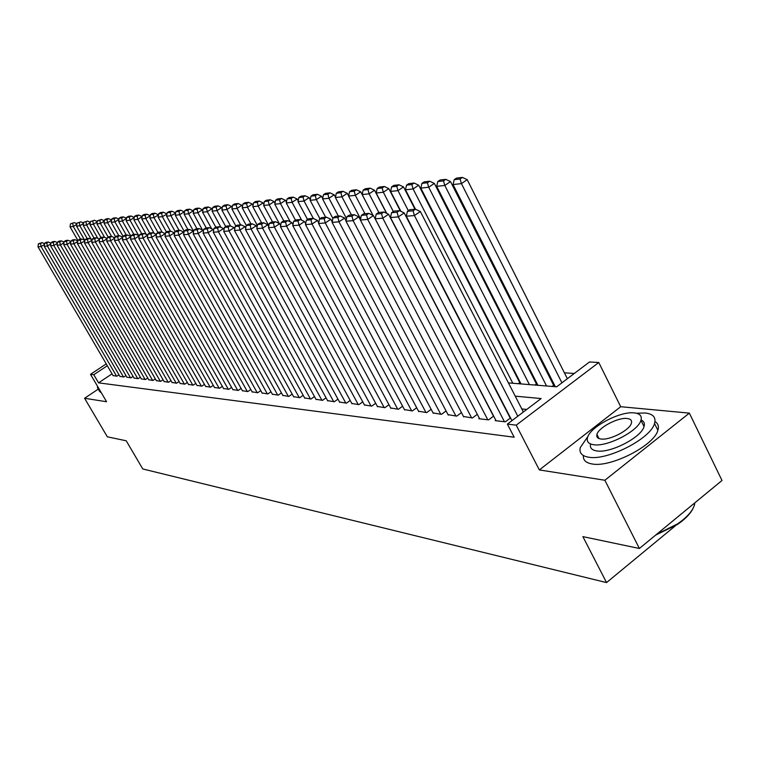 <?xml version="1.0" encoding="UTF-8"?>
<svg xmlns="http://www.w3.org/2000/svg" width="760" height="760" viewBox="0 0 760 760"><rect width="100%" height="100%" fill="white"/><g stroke="black" fill="none" stroke-linecap="round" stroke-linejoin="round"><path stroke-width="1.14" d="M508.431 382.907L556.662 386.802L589.484 361.978L598.775 362.501L516.221 425.153L507.385 424.099L541.139 398.553L515.242 396.159M620.711 406.714L539.343 469.927L604.875 480.253L639.378 548.482L722 480.481L689.348 413.117L620.711 406.714L598.775 362.501M574.275 373.483L564.395 372.808M547.732 371.678L546.706 371.611M530.394 370.509L529.558 370.452M513.598 369.369L512.933 369.322M604.875 480.253L689.348 413.117M98.268 389.11L84.578 398.269L106.59 401.736L90.506 374.328L106.238 363.897M639.378 548.482L582.882 536.626L606.547 582.587L142.766 468.958L126.217 440.781L107.331 436.81L84.578 398.269M495.795 420.223L495.235 420.651L505.314 421.838L510.511 417.905M479.38 418.313L478.838 418.722L488.613 419.872L493.648 416.09M463.467 416.461L472.416 417.971L477.299 414.323L373.445 215.583L367.716 219.431L360.363 220.039L463.724 416.945M448.039 414.666L456.722 416.128L461.443 412.604M433.067 412.917L441.493 414.333L446.072 410.941M418.532 411.226L426.712 412.594L431.158 409.317M404.415 409.583L412.357 410.913L416.68 407.749M390.697 407.987L398.42 409.269L402.61 406.21M377.368 406.429L384.873 407.683L388.949 404.719M364.41 404.918L371.706 406.134L375.668 403.265M351.794 403.446L358.901 404.633L362.748 401.85M339.53 402.012L346.437 403.17L350.189 400.472M327.588 400.624L334.315 401.745L337.953 399.133M315.951 399.266L322.506 400.358L326.049 397.822M304.627 397.945L311.001 399L314.459 396.549M293.578 396.653L299.801 397.689L303.164 395.305M282.815 395.399L288.876 396.406L292.163 394.088M272.317 394.174L278.236 395.152L281.438 392.901M262.086 392.977L267.852 393.937L270.969 391.751M252.092 391.808L257.726 392.74L260.765 390.621M242.345 390.678L247.836 391.58L250.809 389.519M232.826 389.566L238.193 390.45L241.091 388.436M223.535 388.474L228.769 389.338L231.6 387.381M214.453 387.419L219.564 388.265L222.328 386.356M205.58 386.384L210.577 387.201L213.275 385.349M196.906 385.367L201.799 386.175L204.43 384.36M188.432 384.38L193.211 385.168L195.785 383.401M180.139 383.41L184.813 384.18L187.331 382.46M172.026 382.46L176.605 383.211L179.066 381.529M164.093 381.529L168.568 382.27L170.981 380.627M156.332 380.627L160.711 381.349L163.067 379.743M148.732 379.743L153.016 380.447L155.325 378.879M141.293 378.869L145.493 379.553L147.754 378.034M134.007 378.014L138.12 378.689L140.334 377.207M126.873 377.188L130.9 377.844L133.066 376.39M119.89 376.371L123.832 377.017L125.951 375.592M520.144 382.166L519.489 382.109M537.006 383.496L536.17 383.43M552.159 386.441L554.249 384.864L553.375 384.798M518.263 383.705L520.192 382.261M534.954 385.054L537.016 383.505M112.034 373.853L98.553 382.85L514.188 437.228L507.385 424.099M526.746 409.44L521.806 408.927M113.04 375.563L116.897 376.2L118.978 374.803M606.547 582.587L675.269 525.872M539.343 469.927L516.221 425.153M98.553 382.85L93.784 374.718L90.506 374.328M107.312 365.74L93.784 374.718M113.145 375.753L38 246.819L41.097 246.563L44.47 244.463M116.555 376.162L41.097 246.563L40.555 243.618L42.17 242.611L38.38 243.808L40.555 243.618M38.38 243.808L38 246.819M44.555 243.751L42.17 242.611M76.817 224.314L73.293 226.508L80.579 239.172M77.852 240.407L70.053 226.86L70.462 223.858L74.328 222.604L70.462 223.858M72.732 223.601L73.293 226.508L70.053 226.86M74.328 222.604L76.883 223.829M97.603 386.412L97.441 387.695L98.99 388.778M97.784 388.284L99.731 391.609L101.289 392.702M588.012 436.325L580.269 447.583C579.044 452.874 581.875 456.095 588.781 457.226C607.259 460.864 650.836 438.558 654.521 423.5C656.241 417.411 653.135 413.905 645.192 412.984L636.462 413.25M598.281 437.152L597.588 437.665M583.395 455.534C582.967 460.132 585.903 462.945 592.202 463.98C610.717 467.742 654.246 445.474 657.875 430.322C659.091 426.398 658.122 423.481 654.987 421.562M641.06 419.947C643.986 421.23 644.983 423.443 644.043 426.569C641.487 437.38 610.251 453.473 596.79 450.936C591.736 450.148 589.665 447.82 590.577 443.945M634.353 412.898C620.15 410.941 589.608 427.158 587.48 437.76C586.53 441.626 588.591 443.945 593.655 444.714C607.088 447.165 638.352 431.053 640.946 420.308C642.153 416.034 639.948 413.563 634.353 412.898M600.961 439.005C609.7 440.524 629.774 430.131 631.389 423.225C632.13 420.517 630.733 418.94 627.19 418.503C618.127 417.183 598.357 427.623 596.933 434.473C596.296 437.009 597.635 438.52 600.961 439.005M656.621 534.299L677.473 523.915C686.964 517.37 692.635 510.995 694.497 504.801L694.858 502.816M694.374 503.215L694.288 504.374M693.063 508.345C690.469 513.731 685.244 519.118 677.378 524.505L655.652 535.097M120.004 376.561L44.232 246.306L47.386 246.041L50.834 243.894M123.481 376.969L47.386 246.041L46.835 243.067L48.469 242.05L46.255 242.25L44.621 243.266L46.835 243.067M44.621 243.266L44.232 246.306M50.92 243.219L48.469 242.05M126.996 377.387L50.587 245.774L53.817 245.508L57.332 243.314M130.54 377.805L53.817 245.508L53.247 242.506L54.9 241.471L52.63 241.68L50.986 242.706L53.247 242.506M50.986 242.706L50.587 245.774M57.418 242.677L54.9 241.471M134.13 378.224L57.076 245.233L60.382 244.967L63.982 242.715M137.759 378.651L60.382 244.967L59.803 241.927L61.465 240.882L59.147 241.091L57.494 242.126L59.803 241.927M57.494 242.126L57.076 245.233M64.059 242.126L61.465 240.882M141.417 379.078L63.716 244.682L67.079 244.406L70.765 242.098M145.122 379.515L67.079 244.406L66.49 241.338L68.172 240.284L65.806 240.502L64.135 241.547L66.49 241.338M64.135 241.547L63.716 244.682M70.841 241.566L68.172 240.284M83.467 223.535L79.866 225.777L87.21 238.583M84.702 240.321L76.561 226.148L76.978 223.107L80.902 221.844L76.978 223.107M79.296 222.841L79.866 225.777L76.561 226.148M80.902 221.844L83.534 223.098M90.26 222.737L86.583 225.036L93.984 237.975M91.2 239.362L83.21 225.406L83.638 222.338L87.618 221.055L83.638 222.338M85.994 222.072L86.583 225.036L83.21 225.406M87.618 221.055L90.316 222.347M97.194 221.92L93.432 224.276L101.004 237.538M97.831 238.374L89.993 224.656L90.43 221.559L94.477 220.257L90.43 221.559M92.834 221.284L93.432 224.276L89.993 224.656M94.477 220.257L97.251 221.587M104.281 221.093L100.434 223.506L108.195 237.12M104.595 237.367L96.919 223.896L97.365 220.761L99.826 220.476L101.479 219.44L97.365 220.761M99.826 220.476L100.434 223.506L96.919 223.896M101.479 219.44L104.329 220.799M148.855 379.952L70.49 244.122L73.929 243.837L77.701 241.471M152.636 380.399L73.929 243.837L73.331 240.739L75.031 239.675L72.609 239.884L70.918 240.948L73.331 240.739M70.918 240.948L70.49 244.122M77.767 240.986L75.031 239.675M111.53 220.238L107.587 222.718L115.539 236.702M111.558 236.407L103.996 223.107L104.453 219.944L106.97 219.659L108.632 218.614L106.115 218.899L104.453 219.944M106.97 219.659L107.587 222.718L103.996 223.107M108.632 218.614L111.558 220.01M156.465 380.845L77.415 243.552L80.93 243.257L84.787 240.834M160.322 381.301L80.93 243.257L80.322 240.122L82.032 239.048L79.562 239.267L77.862 240.34L80.322 240.122M77.862 240.34L77.415 243.552M84.854 240.398L82.032 239.048M118.93 219.374L114.893 221.91L123.044 236.274M118.854 235.752L111.226 222.309L111.691 219.108L114.266 218.814L115.947 217.759L113.373 218.063L111.691 219.108M114.266 218.814L114.893 221.91L111.226 222.309M115.947 217.759L118.959 219.193M164.226 381.757L84.493 242.962L88.094 242.659L92.045 240.169M168.169 382.223L88.094 242.659L87.466 239.495L89.195 238.402L86.668 238.63L84.949 239.714L87.466 239.495M84.949 239.714L84.493 242.962M92.093 239.789L89.195 238.402M126.492 218.481L122.37 221.084L130.948 236.236M126.312 235.087L118.617 221.493L119.092 218.253L121.723 217.958L123.424 216.885L120.783 217.198L119.092 218.253M121.723 217.958L122.37 221.084L118.617 221.493M123.424 216.885L126.511 218.367M172.159 382.688L91.732 242.355L95.409 242.05L99.455 239.505M176.196 383.163L95.409 242.05L94.772 238.849L96.52 237.747L93.936 237.984L92.197 239.077L94.772 238.849M92.197 239.077L91.732 242.355M99.503 239.181L96.52 237.747M134.235 217.569L130.007 220.238L138.7 235.648M133.931 234.403L126.169 220.666L126.663 217.388L129.352 217.075L131.062 216.001L128.364 216.315L126.663 217.388M129.352 217.075L130.007 220.238L126.169 220.666M131.062 216.001L134.244 217.512M180.272 383.648L99.132 241.746L102.894 241.433L107.046 238.811M184.395 384.132L102.894 241.433L102.248 238.193L104.006 237.082L101.365 237.32L99.617 238.421L102.248 238.193M99.617 238.421L99.132 241.746M107.084 238.545L104.006 237.082M188.565 384.617L106.704 241.11L110.552 240.796L114.807 238.108M192.784 385.111L110.552 240.796L109.896 237.519L111.672 236.398L108.965 236.635L107.198 237.756L109.896 237.519M107.198 237.756L106.704 241.11M114.836 237.909L111.672 236.398M197.049 385.615L114.456 240.473L118.398 240.141L122.749 237.386M201.362 386.118L118.398 240.141L117.714 236.825L119.51 235.695L116.745 235.942L114.96 237.072L117.714 236.825M114.96 237.072L114.456 240.473M122.768 237.253L119.51 235.695M205.722 386.631L122.379 239.809L126.416 239.476L130.882 236.645M210.13 387.153L126.416 239.476L125.723 236.123L127.537 234.973L124.707 235.23L122.901 236.369L125.723 236.123M122.901 236.369L122.379 239.809M130.891 236.578L127.537 234.973M214.595 387.676L130.501 239.134L134.634 238.792L139.203 235.885L135.755 234.241L132.857 234.498L131.034 235.657L133.921 235.4L135.755 234.241M219.118 388.208L134.634 238.792L133.921 235.4M131.034 235.657L130.501 239.134M223.677 388.74L138.814 238.45L143.041 238.098L147.659 235.153L144.172 233.482L141.198 233.748L139.365 234.925L142.32 234.659L144.172 233.482M228.304 389.291L143.041 238.098L142.32 234.659M139.365 234.925L138.814 238.45M232.978 389.832L147.326 237.737L151.667 237.376L156.332 234.403L152.788 232.712L149.748 232.987L147.896 234.166L150.927 233.899L152.788 232.712M237.718 390.393L151.667 237.376L150.927 233.899M147.896 234.166L147.326 237.737M242.506 390.953L156.056 237.016L160.502 236.645L165.205 233.633L161.633 231.923L158.507 232.199L156.636 233.396L159.743 233.13L161.633 231.923M247.351 391.523L160.502 236.645L159.743 233.13M156.636 233.396L156.056 237.016M252.253 392.103L164.996 236.274L169.556 235.894L174.316 232.845L170.686 231.116L167.494 231.401L165.594 232.607L168.786 232.332L170.686 231.116M257.222 392.683L169.556 235.894L168.786 232.332M165.594 232.607L164.996 236.274M262.248 393.272L174.163 235.514L178.838 235.125L183.644 232.037L179.968 230.28L176.7 230.575L174.781 231.8L178.049 231.515L179.968 230.28M183.939 232.55L183.644 232.037M267.339 393.87L178.838 235.125L178.049 231.515M174.781 231.8L174.163 235.514M272.488 394.478L183.568 234.726L188.366 234.327L193.22 231.201L189.496 229.425L186.133 229.729L184.205 230.973L187.559 230.679L189.496 229.425M193.572 231.838L193.22 231.201M277.713 395.095L188.366 234.327L187.559 230.679M184.205 230.973L183.568 234.726M282.995 395.713L193.22 233.928L198.132 233.519L203.043 230.356L199.272 228.551L195.823 228.864L193.866 230.118L197.305 229.814L199.272 228.551M203.461 231.116L203.043 230.356M288.344 396.34L198.132 233.519L197.305 229.814M193.866 230.118L193.22 233.928M138.871 215.089L136.116 215.412L134.397 216.495L137.142 216.182L138.871 215.089L142.139 216.648L137.816 219.374L146.347 234.526M141.721 233.7L133.893 219.811L134.397 216.495M137.142 216.182L137.816 219.374L133.893 219.811M150.224 215.821L145.806 218.49L154.156 233.368M149.701 233.016L141.787 218.937L142.31 215.583L145.122 215.26L146.87 214.159L144.048 214.482L142.31 215.583M145.122 215.26L145.806 218.49L141.787 218.937M146.87 214.159L150.166 215.736M158.479 214.975L153.976 217.588L162.146 232.17M157.994 232.531L149.872 218.044L150.404 214.652L153.282 214.32L155.04 213.208L152.161 213.541L150.404 214.652M153.282 214.32L153.976 217.588L149.872 218.044M155.04 213.208L158.384 214.795M166.943 214.111L162.345 216.666L170.43 231.135M166.478 232.047L158.137 217.132L158.688 213.693L161.633 213.361L163.409 212.23L160.455 212.572L158.688 213.693M161.633 213.361L162.345 216.666L158.137 217.132M163.409 212.23L166.791 213.845M175.598 213.227L170.905 215.716L179.066 230.365M175.17 231.553L166.601 216.191L167.162 212.724L170.183 212.373L171.978 211.232L168.957 211.584L167.162 212.724M170.183 212.373L170.905 215.716L166.601 216.191M171.978 211.232L175.398 212.866M184.461 212.325L184.205 211.859L179.673 214.748L187.91 229.567M184.157 231.22L175.266 215.232L175.845 211.717L178.932 211.365L180.747 210.216L177.65 210.577L175.845 211.717M178.932 211.365L179.673 214.748L175.266 215.232M180.747 210.216L184.205 211.859M193.543 211.403L193.23 210.833L188.66 213.759L196.964 228.76M193.648 231.401L184.138 214.254L184.737 210.7L187.9 210.33L189.725 209.161L186.561 209.532L184.737 210.7M187.9 210.33L188.66 213.759L184.138 214.254M189.725 209.161L193.23 210.833M202.853 210.453L202.483 209.788L197.857 212.743L206.245 227.934M202.559 230.118L193.23 213.256L193.838 209.646L197.087 209.275L198.93 208.097L195.681 208.468L193.838 209.646M197.087 209.275L197.857 212.743L193.23 213.256M198.93 208.097L202.483 209.788M212.391 209.494L211.954 208.706L207.29 211.698L215.802 227.164M211.679 228.788L202.549 212.22L203.177 208.572L206.492 208.192L208.364 206.995L205.038 207.385L203.177 208.572M206.492 208.192L207.29 211.698L202.549 212.22M208.364 206.995L211.954 208.706M222.167 208.506L221.673 207.603L216.961 210.634L225.72 226.594M221.017 227.411L212.097 211.166L212.743 207.47L216.144 207.081L218.034 205.875L214.614 206.264L212.743 207.47M216.144 207.081L216.961 210.634L212.097 211.166M218.034 205.875L221.673 207.603M232.189 207.499L231.629 206.473L226.869 209.532L235.885 226.024M230.593 225.986L221.882 210.083L222.547 206.34L226.043 205.941L227.943 204.715L224.447 205.124L222.547 206.34M226.043 205.941L226.869 209.532L221.882 210.083M227.943 204.715L231.629 206.473M242.478 206.464L241.851 205.304L237.044 208.411L246.326 225.445M240.597 224.855L231.923 208.971L232.607 205.181L236.189 204.773L238.118 203.528L234.526 203.946L232.607 205.181M236.189 204.773L237.044 208.411L231.923 208.971M238.118 203.528L241.851 205.304M293.759 396.976L203.119 233.101L208.164 232.684L213.123 229.482L209.304 227.658L205.761 227.971L203.784 229.244L207.318 228.94L209.304 227.658M213.617 230.365L213.123 229.482M299.25 397.623L208.164 232.684L207.318 228.94M203.784 229.244L203.119 233.101M304.808 398.278L213.284 232.256L218.471 231.828L223.478 228.579L219.602 226.736L215.973 227.059L213.968 228.351L217.597 228.028L219.602 226.736M224.038 229.605L223.478 228.579M310.441 398.933L218.471 231.828L217.597 228.028M213.968 228.351L213.284 232.256M316.141 399.608L223.725 231.391L229.045 230.954L234.108 227.658L230.185 225.786L226.451 226.119L224.428 227.43L228.161 227.107L230.185 225.786M234.755 228.826L234.108 227.658M321.917 400.283L229.045 230.954L228.161 227.107M224.428 227.43L223.725 231.391M327.778 400.976L234.441 230.498L239.923 230.052L245.043 226.708L241.053 224.817L237.215 225.159L235.173 226.48L239.01 226.148L241.053 224.817M245.755 228.028L245.043 226.708M333.716 401.669L239.923 230.052L239.01 226.148M235.173 226.48L234.441 230.498M253.032 205.409L252.339 204.117L247.484 207.261L257.393 225.501M250.98 223.924L242.231 207.841L242.934 203.993L246.61 203.566L248.548 202.312L244.872 202.749L242.934 203.993M246.61 203.566L247.484 207.261L242.231 207.841M248.548 202.312L252.339 204.117M263.872 204.326L263.102 202.891L258.191 206.074L268.822 225.72M261.639 222.975L252.804 206.673L253.526 202.777L257.298 202.34L259.264 201.067L255.483 201.505L253.526 202.777M257.298 202.34L258.191 206.074L252.804 206.673M259.264 201.067L263.102 202.891M275.006 203.214L274.151 201.637L269.192 204.858L279.243 223.487M272.584 221.996L263.653 205.466L264.404 201.523L268.28 201.077L270.265 199.785L266.38 200.241L264.404 201.523M268.28 201.077L269.192 204.858L263.653 205.466M270.265 199.785L274.151 201.637M286.434 202.075L285.503 200.345L280.497 203.604L290.31 221.882M283.822 220.989L274.806 204.24L275.576 200.232L279.556 199.775L281.561 198.474L277.571 198.939L275.576 200.232M279.556 199.775L280.497 203.604L274.806 204.24M281.561 198.474L285.503 200.345M339.729 402.382L245.47 229.586L251.094 229.121L256.272 225.739L252.225 223.81L248.282 224.171L246.221 225.511L250.154 225.169L252.225 223.81M257.07 227.211L256.272 225.739M345.819 403.094L251.094 229.121L250.154 225.169M246.221 225.511L245.47 229.586M298.186 200.916L297.169 199.016L292.106 202.321L301.682 220.21M295.459 220.134L286.263 202.968L287.052 198.911L291.147 198.436L293.17 197.115L289.076 197.6L287.052 198.911M291.147 198.436L292.106 202.321L286.263 202.968M293.17 197.115L297.169 199.016M352.003 403.816L256.794 228.646L262.58 228.161L267.815 224.732L263.72 222.784L259.663 223.145L257.573 224.513L261.62 224.152L263.72 222.784M268.698 226.375L267.815 224.732M358.264 404.558L262.58 228.161L261.62 224.152M257.573 224.513L256.794 228.646M310.26 199.718L309.168 197.657L304.048 201.011L313.358 218.481M307.534 219.45L298.034 201.666L298.851 197.552L303.059 197.068L305.102 195.728L300.894 196.222L298.851 197.552M303.059 197.068L304.048 201.011L298.034 201.666M305.102 195.728L309.168 197.657M364.619 405.298L268.451 227.677L274.408 227.183L279.699 223.706L275.538 221.73L271.358 222.1L269.249 223.487L273.419 223.117L275.538 221.73M280.668 225.511L279.699 223.706M371.051 406.058L274.408 227.183L273.419 223.117M269.249 223.487L268.451 227.677M322.687 198.502L321.499 196.251L316.322 199.652L325.66 217.246M319.941 218.766L310.137 200.336L310.983 196.156L315.305 195.652L317.376 194.303L313.044 194.807L310.983 196.156M315.305 195.652L316.322 199.652L310.137 200.336M317.376 194.303L321.499 196.251M377.587 406.828L280.44 226.679L286.567 226.176L291.916 222.651L287.698 220.637L283.404 221.027L281.267 222.423L285.56 222.053L287.698 220.637M292.99 224.637L291.916 222.651M384.209 407.607L286.567 226.176L285.56 222.053M281.267 222.423L280.44 226.679M335.464 197.248L334.181 194.807L328.956 198.255L338.38 216.106M332.909 218.443L322.591 198.958L323.466 194.721L327.911 194.208L330.001 192.831L325.546 193.353L323.466 194.721M327.911 194.208L328.956 198.255L322.591 198.958M330.001 192.831L334.181 194.807M390.925 408.395L292.78 225.653L299.088 225.131L304.503 221.559L300.219 219.516L295.801 219.916L293.635 221.34L298.053 220.951L300.219 219.516M305.672 223.734L304.503 221.559M397.736 409.193L299.088 225.131L298.053 220.951M293.635 221.34L292.78 225.653M348.622 195.957L347.244 193.325L341.952 196.821L351.481 214.938M346.55 218.68L335.407 197.543L336.3 193.239L340.888 192.707L342.998 191.32L338.409 191.852L336.3 193.239M340.888 192.707L341.952 196.821L335.407 197.543M342.998 191.32L347.244 193.325M404.643 410.001L305.491 224.599L311.99 224.057L317.471 220.428L313.12 218.367L308.56 218.775L306.375 220.219L310.925 219.811L313.12 218.367M318.734 222.813L317.471 220.428M411.654 410.827L311.99 224.057L310.925 219.811M306.375 220.219L305.491 224.599M372.989 215.365L360.687 191.795L355.338 195.339L364.962 213.731M360.601 218.956L348.593 196.08L349.524 191.719L354.236 191.168L356.383 189.762L351.652 190.314L349.524 191.719M354.236 191.168L355.338 195.339L348.593 196.08M356.383 189.762L360.687 191.795M418.769 411.663L318.592 223.506L325.29 222.956L330.828 219.269L326.41 217.179L321.708 217.597L319.504 219.06L324.188 218.642L326.41 217.179M332.196 221.863L330.828 219.269M425.98 412.509L325.29 222.956L324.188 218.642M319.504 219.06L318.592 223.506M386.526 213.294L374.528 190.218L369.123 193.819L378.851 212.486M373.046 215.393L362.178 194.579L363.137 190.152L367.992 189.591L370.158 188.157L365.294 188.718L363.137 190.152M367.992 189.591L369.123 193.819L362.178 194.579M370.158 188.157L374.528 190.218M433.305 413.373L332.082 222.385L338.988 221.815L344.594 218.082L340.109 215.954L335.264 216.381L333.032 217.873L337.867 217.445L340.109 215.954M346.075 220.894L344.594 218.082M440.743 414.248L338.988 221.815L337.867 217.445M333.032 217.873L332.082 222.385M400.463 211.137L388.797 188.603L383.334 192.242L393.328 211.527M386.764 213.408L376.171 193.04L377.159 188.537L382.175 187.957L384.36 186.504L379.344 187.083L377.159 188.537M382.175 187.957L383.334 192.242L376.171 193.04M384.36 186.504L388.797 188.603M448.286 415.131L345.999 221.236L353.124 220.637L358.796 216.847L354.236 214.69L349.239 215.137L346.978 216.638L351.966 216.201L354.236 214.69M360.392 219.896L358.796 216.847M455.943 416.034L353.124 220.637L351.966 216.201M346.978 216.638L345.999 221.236M414.998 209.247L403.512 186.922L397.983 190.627L408.338 210.7M400.9 211.346L390.602 191.444L391.618 186.865L396.786 186.276L399 184.794L393.822 185.392L391.618 186.865M396.786 186.276L397.983 190.627L390.602 191.444M399 184.794L403.512 186.922M471.627 417.876L367.716 219.431L366.519 214.918L368.809 213.38L363.66 213.845L361.37 215.374L366.519 214.918M361.37 215.374L360.363 220.039M373.445 215.583L368.809 213.38M519.736 382.603L418.684 185.202L413.098 188.955L512.81 383.268M523.374 411.986L420.346 211.517L415.473 209.209L409.792 209.712L407.426 211.318L413.098 210.814L415.473 209.209L405.479 189.8L406.534 185.145L411.863 184.537L414.105 183.036L408.766 183.654L406.534 185.145M411.863 184.537L413.098 188.955L405.479 189.8M414.105 183.036L418.684 185.202M479.645 418.817L375.183 218.814L382.774 218.177L388.578 214.263L383.866 212.04L378.537 212.515L376.228 214.064L381.539 213.598L383.866 212.04M493.497 416.195L388.578 214.263M487.787 419.776L382.774 218.177L381.539 213.598M376.228 214.064L375.183 218.814M536.427 383.942L434.349 183.416L428.688 187.236L529.425 384.608M521.047 383.933L420.831 188.1L421.923 183.379L427.424 182.742L429.685 181.222L424.175 181.858L421.923 183.379M427.424 182.742L428.688 187.236L420.831 188.1M429.685 181.222L434.349 183.416M496.061 420.745L390.488 217.541L398.325 216.885L404.197 212.914L399.409 210.643L393.908 211.137L391.571 212.714L397.062 212.23L399.409 210.643M510.245 418.114L404.197 212.914M504.469 421.733L398.325 216.885L397.062 212.23M391.571 212.714L390.488 217.541M553.641 385.32L450.519 181.583L444.79 185.45L546.554 385.985M537.918 385.291L436.677 186.352L437.808 181.545L443.488 180.889L445.778 179.35L440.087 180.006L437.808 181.545M443.488 180.889L444.79 185.45L436.677 186.352M445.778 179.35L450.519 181.583M511.936 420.651L406.296 216.22L414.399 215.555L420.346 211.517M517.797 416.214L414.399 215.555L413.098 210.814M407.426 211.318L406.296 216.22M567.359 378.708L467.219 179.683L461.424 183.616L561.925 382.822M555.332 386.697L453.045 184.547L454.214 179.655L460.085 178.98L462.403 177.412L456.522 178.096L454.214 179.655M460.085 178.98L461.424 183.616L453.045 184.547M462.403 177.412L467.219 179.683M693.908 503.604L694.497 504.801M598.966 438.529L596.933 434.473M644.043 426.569L640.946 420.308M654.521 423.5L657.875 430.322M677.378 524.505L677.473 523.915"/></g></svg>
